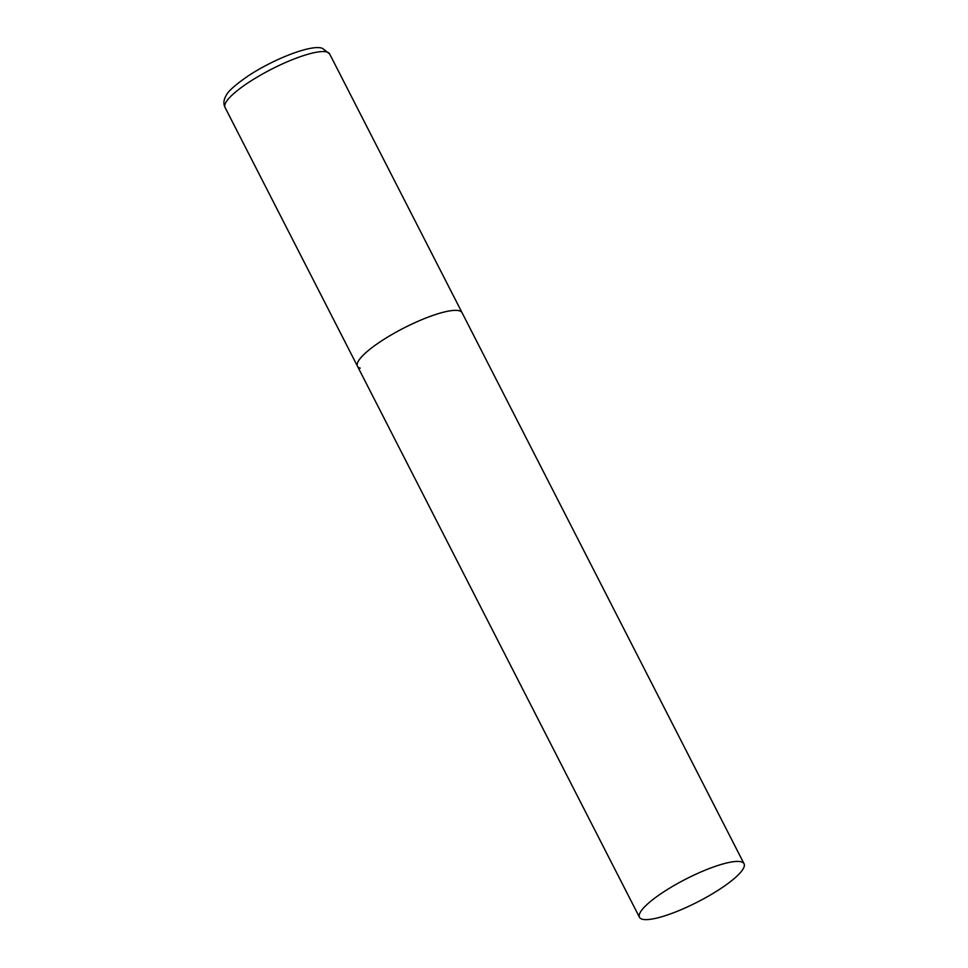 <?xml version="1.0" encoding="UTF-8"?>
<svg xmlns="http://www.w3.org/2000/svg" width="968" height="968" viewBox="0 0 968 968"><rect width="100%" height="100%" fill="white"/><g stroke="black" fill="none" stroke-linecap="round" stroke-linejoin="round"><path stroke-width="1.45" d="M360.265 368.155A58.745 12.874 -27.1 0 1 357.47 366.219A58.745 12.874 -27.1 0 1 397.824 331.213A58.745 12.874 -27.1 0 1 459.268 310.776A58.745 12.874 -27.1 0 1 462.063 312.7A58.745 12.874 152.9 0 0 391.907 334.529A58.745 12.874 152.9 0 0 357.47 366.219L225.036 107.424A58.745 12.874 -27.1 0 1 265.389 72.418A58.745 12.874 -27.1 0 1 326.833 51.982A58.745 12.874 -27.1 0 1 329.628 53.905L322.501 48.4C312.398 43.887 273.738 58.758 247.336 76.484C234.825 85.257 227.77 91.609 226.137 95.554C223.608 99.825 223.245 103.782 225.036 107.424M709.605 895.448A58.745 12.874 152.9 0 0 744.053 863.759A58.745 12.874 152.9 0 0 673.909 885.599A58.745 12.874 152.9 0 0 639.461 917.277A58.745 12.874 152.9 0 0 709.605 895.448M744.053 863.759L329.628 53.905M357.47 366.219L639.461 917.277"/></g></svg>
